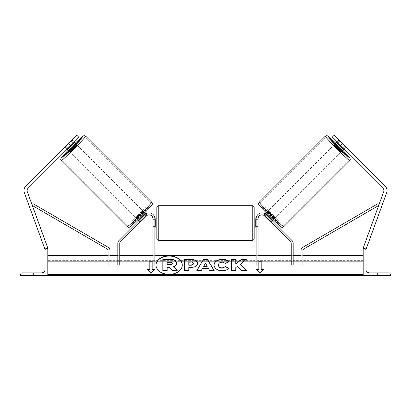 <?xml version="1.0" encoding="UTF-8"?>
<svg xmlns="http://www.w3.org/2000/svg" width="411" height="411" viewBox="0 0 411 411"><rect width="100%" height="100%" fill="white"/><g stroke="black" fill="none" stroke-linecap="round" stroke-linejoin="round"><path stroke-width="0.31" stroke-dasharray="2.06 1.54" d="M141.425 220.851L140.048 219.474L144.913 214.609A5.841 5.841 0 0 1 154.88 218.734A5.841 5.841 0 0 0 144.913 214.609L118.949 240.569A3.894 3.894 0 0 0 117.808 243.322L117.808 265.069L117.808 255.339L117.808 265.069L119.755 265.069L119.755 243.322A1.947 1.947 0 0 1 120.325 241.945L146.29 215.986L140.218 222.053L138.841 220.676L140.048 219.474L138.841 220.676L140.218 222.053L146.29 215.986A3.894 3.894 0 0 1 152.933 218.734A3.894 3.894 0 0 0 146.29 215.986A3.894 3.894 0 0 1 152.933 218.734L152.933 265.069L152.933 255.339L152.933 265.069L154.88 265.069L154.88 218.734A5.841 5.841 0 0 0 144.913 214.609L140.048 219.474L141.425 220.851M152.933 226.184L152.933 227.889L152.933 226.184L154.88 226.184L154.88 227.889L154.88 226.184L152.933 226.184M154.88 255.339L152.933 255.339L154.88 255.339M117.808 255.339L119.755 255.339L117.808 255.339M33.399 275.586L33.399 272.858L30.286 272.858L33.399 272.858L33.399 275.586L27.167 275.586L27.167 272.858L33.399 272.858L27.167 272.858L27.167 275.586L27.167 272.858L27.167 275.586L33.399 275.586L27.167 275.586L33.399 275.586L33.399 272.858L33.399 275.586M20.55 275.586L47.804 275.586L47.804 248.326L46.833 248.326A1.752 1.752 0 0 0 45.082 250.083L45.082 269.354A3.504 3.504 0 0 1 41.578 272.858L22.302 272.858A1.752 1.752 0 0 0 20.55 274.61L20.55 275.586M156.827 207.637L156.827 238.401M254.173 238.401L254.173 207.637M154.88 226.399L152.933 226.399L152.933 219.644L152.933 227.889L152.933 226.399L155.271 226.399L155.271 219.644L152.933 219.644L152.933 218.154L152.933 219.644L154.88 219.644M256.12 226.399L258.067 226.399L258.067 227.889L258.067 226.399L255.729 226.399L255.729 219.644L258.067 219.644L256.12 219.644M258.067 219.644L258.067 226.399L258.067 219.644M155.271 219.644L155.271 226.399L155.271 219.644M255.729 226.399L255.729 219.644L255.729 226.399M252.226 205.695L252.226 240.348M158.774 240.348L158.774 205.695M68.308 148.037L66.248 145.977L65.102 146.943L67.255 149.09L68.462 147.888L66.258 145.684L76.754 135.188L25.785 186.157A6.232 6.232 0 0 0 24.336 192.692L44.881 249.128L47.804 248.064L27.265 191.629A3.113 3.113 0 0 1 27.989 188.361L78.958 137.392L76.754 135.188L65.056 146.891L66.258 145.684L68.462 147.888L67.255 149.09L65.056 146.891M47.075 248.326L45.554 248.881M78.958 137.392L68.462 147.888L78.958 137.392L76.754 135.188L78.958 137.392M68.498 143.449L70.697 145.653M71.653 140.295L71.987 140.059L74.139 142.211M71.987 140.059L71.026 141.199L73.086 143.264M137.469 219.304L144.348 212.42L137.469 219.304L137.844 219.68M141.271 221L139.894 219.623M144.672 214.845L146.049 216.222M145.807 213.874L147.102 215.169L146.866 215.508M144.348 212.42L144.729 212.795M144.307 214.48L139.529 219.258L144.307 214.48L145.956 216.135L147.102 215.169M139.529 219.258L141.179 220.907L140.218 222.053M145.956 216.135L141.179 220.907M65.102 146.943L65.344 146.604M66.248 145.977L71.026 141.199M68.545 148.273L73.322 143.496L68.545 148.273L66.068 145.797M70.846 141.019L73.322 143.496M68.683 150.518L75.562 143.634M139.709 219.438L144.487 214.665M136.092 217.928L142.977 211.043L136.092 217.928L70.055 151.89L76.939 145.011L70.055 151.89M142.977 211.043L76.939 145.011M128.16 225.855A16.08 0.591 135 0 1 139.118 214.069A16.08 0.591 135 0 1 150.904 203.116A16.08 0.591 135 0 1 139.951 214.902A16.08 0.591 135 0 1 128.16 225.855L62.128 159.822A16.08 0.591 -45 0 0 73.913 148.869A16.08 0.591 -45 0 0 84.871 137.079A16.08 0.591 -45 0 0 73.081 148.037A16.08 0.591 -45 0 0 62.128 159.822M150.904 203.116L84.871 137.079M339.347 140.295L345.898 146.943L343.745 149.09L342.538 147.888L344.742 145.684L345.944 146.891L334.246 135.188L344.742 145.684L342.538 147.888L343.745 149.09L345.944 146.891M385.215 186.157A6.232 6.232 0 0 1 386.664 192.692L366.119 249.128L363.196 248.064L383.735 191.629A3.113 3.113 0 0 0 383.011 188.361L332.042 137.392L334.246 135.188L385.215 186.157M363.925 248.326L365.446 248.881M342.538 147.888L332.042 137.392L342.538 147.888M332.042 137.392L334.246 135.188L332.042 137.392M342.502 143.449L340.303 145.653M345.898 146.943L345.656 146.604M342.317 150.518L335.438 143.634M339.013 140.059L336.861 142.211M340.154 141.019L337.678 143.496L342.455 148.273L337.678 143.496M342.455 148.273L344.932 145.797M266.652 212.42L273.531 219.304L266.652 212.42L266.271 212.795M273.531 219.304L273.156 219.68M270.782 222.053L272.159 220.676L266.087 214.609A5.841 5.841 0 0 0 256.12 218.734L256.12 226.184L256.12 218.734A5.841 5.841 0 0 1 266.087 214.609A5.841 5.841 0 0 0 256.12 218.734L256.12 265.069L256.12 255.339L256.12 265.069L258.067 265.069L258.067 218.734A3.894 3.894 0 0 1 264.71 215.986L270.782 222.053L269.575 220.851L270.952 219.474L272.159 220.676L270.782 222.053L269.822 220.907L271.471 219.258L266.693 214.48L271.471 219.258M265.193 213.874L263.898 215.169L265.044 216.135L266.693 214.48M263.898 215.169L264.134 215.508M266.328 214.845L264.951 216.222M269.729 221L271.106 219.623M265.044 216.135L269.822 220.907M344.752 145.977L342.692 148.037M337.914 143.264L339.974 141.199M271.291 219.438L266.513 214.665M268.023 211.043L274.908 217.928L268.023 211.043L334.061 145.011L340.945 151.89L334.061 145.011M274.908 217.928L340.945 151.89M282.84 225.855A16.08 0.591 45 0 0 271.882 214.069A16.08 0.591 45 0 0 260.096 203.116A16.08 0.591 45 0 0 271.049 214.902A16.08 0.591 45 0 0 282.84 225.855L348.872 159.822A16.08 0.591 -135 0 1 337.087 148.869A16.08 0.591 -135 0 1 326.128 137.079A16.08 0.591 -135 0 1 337.919 148.037A16.08 0.591 -135 0 1 348.872 159.822M260.096 203.116L326.128 137.079M383.833 275.586L383.833 272.858L377.601 272.858L383.833 272.858L377.601 272.858L383.833 272.858L383.833 275.586L383.833 272.858L383.833 275.586L377.601 275.586L383.833 275.586M390.45 275.586L363.196 275.586L363.196 248.326L364.167 248.326A1.752 1.752 0 0 1 365.918 250.083L365.918 269.354A3.504 3.504 0 0 0 369.422 272.858L388.698 272.858A1.752 1.752 0 0 1 390.45 274.61L390.45 275.586M377.601 275.586L377.601 272.858L377.601 275.586M293.192 265.069L293.192 243.322A3.894 3.894 0 0 0 292.051 240.569L266.087 214.609L270.952 219.474L269.575 220.851L264.71 215.986L290.675 241.945A1.947 1.947 0 0 1 291.245 243.322L291.245 265.069L291.245 255.339L291.245 265.069L293.192 265.069M258.067 226.184L258.067 227.889L258.067 226.184L256.12 226.184L256.12 227.889L256.12 226.184L258.067 226.184M258.067 218.734A3.894 3.894 0 0 1 264.71 215.986A3.894 3.894 0 0 0 258.067 218.734M256.12 255.339L258.067 255.339L256.12 255.339M293.192 255.339L291.245 255.339L293.192 255.339M108.072 265.069L108.072 250.618A1.947 1.947 0 0 0 107.107 248.932L32.315 205.5L33.291 203.82L108.083 247.252A3.894 3.894 0 0 1 110.02 250.618L110.02 265.069L110.02 255.339L110.02 265.069L108.072 265.069M108.072 255.339L110.02 255.339L108.072 255.339M302.928 265.069L302.928 250.618A1.947 1.947 0 0 1 303.893 248.932L378.685 205.5L377.709 203.82L302.917 247.252A3.894 3.894 0 0 0 300.98 250.618L300.98 265.069L300.98 255.339L300.98 265.069L302.928 265.069M302.928 255.339L300.98 255.339L302.928 255.339M156.01 265.203A13.131 9.289 0 0 0 156.01 265.342A13.131 9.289 0 0 0 169.142 274.63A13.131 9.289 0 0 0 182.273 265.342A13.131 9.289 0 0 0 182.273 265.203M47.804 255.339L47.804 274.61L47.804 255.339M363.196 274.61L363.196 255.339L363.196 274.61L47.804 274.61L47.804 275.298L47.804 274.61M363.196 275.586L363.196 261.668L363.196 275.812L363.196 275.298L363.196 275.812L47.804 275.812L47.804 261.668L47.804 275.586M363.196 261.668L363.196 260.641L363.196 261.668L47.804 261.668L47.804 260.641L47.804 261.668L363.196 261.668M162.828 270.669L162.828 259.634L170.211 259.634C172.574 259.654 174.269 260.05 175.297 260.831L176.679 263.43M176.679 263.4L176.679 263.122M175.297 260.831L175.297 260.553M162.828 259.634L162.828 259.356M167.154 267.052L167.154 270.669M173.668 266.754L177.187 270.669M173.468 266.821L173.468 266.544M207.19 266.446L205.469 263.061M213.992 270.484L214.157 270.762L209.559 270.762L208.428 268.804L202.397 268.804L202.397 268.532M202.397 268.804L201.298 270.484M201.298 270.762L196.843 270.762L196.843 270.484M196.843 270.762L197.008 270.484M214.157 270.762L214.157 270.484M209.559 270.762L209.559 270.484M208.428 268.804L208.428 268.532M205.469 263.333L203.722 266.446M193.314 263.79L193.314 263.482M193.314 263.759C193.262 262.804 192.43 262.321 190.822 262.31L188.798 262.31L188.798 262.038M188.798 262.31L188.798 265.223M197.629 263.651C197.331 266.266 195.102 267.592 190.93 267.612L188.798 267.612L188.798 267.34M188.798 270.484L188.798 270.762L188.798 270.484M188.798 270.762L184.477 270.762L184.477 270.484L184.477 270.762M184.477 259.747L184.477 259.475M197.629 263.615L197.629 263.343M228.763 268.398L228.953 268.496C227.643 270.037 225.346 270.87 222.053 270.983C217.152 270.726 214.475 268.83 214.023 265.285L214.023 265.008M214.023 265.285L214.023 264.977M228.84 261.822L225.593 263.328M225.593 263.6L222.187 262.31C219.859 262.48 218.621 263.451 218.472 265.223L218.472 264.946M228.953 268.496L228.953 268.219M240.363 264.484L246.261 259.475M235.78 267.638L237.358 266.672L241.272 270.762L246.461 270.762L246.194 270.484M246.461 270.762L246.461 270.484M241.272 270.762L241.272 270.484M237.358 266.672L237.358 266.395M235.78 270.762L235.78 270.484L235.78 270.762L231.465 270.762L231.465 270.484L231.465 270.762M231.465 259.747L231.465 259.475M235.78 264.216L235.78 259.475M246.261 259.747L245.917 259.747M258.843 269.472L258.843 260.939M261.18 269.472L261.18 260.939M263.292 269.472L263.518 269.195M263.518 269.472L260.014 273.49M260.014 273.762L256.505 269.195M147.708 269.472L150.986 273.762L154.495 269.195M150.986 273.762L150.986 273.49M147.482 269.472L147.482 269.195M149.82 269.472L149.82 260.939M152.157 269.472L152.157 260.939M167.154 264.931L167.154 264.653L167.154 264.931L170.01 264.931C171.521 264.895 172.291 264.458 172.327 263.621L172.327 263.312M172.327 263.621L172.327 263.343M167.154 262.28L167.154 262.002M75.187 143.254A15.382 0.565 -45 0 0 68.303 150.138L75.187 143.254M61.249 160.701A17.329 0.632 135 0 1 73.05 148.001A17.329 0.632 135 0 1 85.75 136.2M151.782 202.233A17.329 0.632 -45 0 0 139.082 214.039A17.329 0.632 -45 0 0 127.282 226.738M130.035 226.738A15.382 0.565 135 0 1 140.511 215.462A15.382 0.565 135 0 1 151.782 204.986M335.813 143.254A15.382 0.565 -135 0 1 342.697 150.138L335.813 143.254M349.751 160.701A17.329 0.632 45 0 0 337.95 148.001A17.329 0.632 45 0 0 325.25 136.2M280.965 226.738A15.382 0.565 45 0 0 270.489 215.462A15.382 0.565 45 0 0 259.218 204.986M259.218 202.233A17.329 0.632 -135 0 1 271.918 214.039A17.329 0.632 -135 0 1 283.718 226.738M363.196 275.298L47.804 275.298M170.211 259.634L170.211 259.356M190.822 262.31L190.822 262.038M190.93 267.612L190.93 267.34M222.053 270.983L222.053 270.705M222.187 262.31L222.187 262.038M170.01 264.931L170.01 264.653M152.933 227.889L154.88 227.889L152.933 227.889M154.855 218.154L152.933 218.154M258.067 218.154L256.145 218.154M258.067 227.889L256.12 227.889L258.067 227.889M252.226 218.154L158.774 218.154M252.226 239.099L158.774 239.099M252.226 206.939L158.774 206.939M252.226 227.889L158.774 227.889M156.01 265.342L156.01 265.069M363.196 260.641L47.804 260.641M182.273 265.342L182.273 265.069"/><path stroke-width="0.62" d="M152.933 218.734A3.894 3.894 0 0 0 146.29 215.986L120.325 241.945A1.947 1.947 0 0 0 119.755 243.322L119.755 265.069L117.808 265.069L117.808 243.322A3.894 3.894 0 0 1 118.949 240.569L144.913 214.609A5.841 5.841 0 0 1 154.88 218.734L154.88 265.069L152.933 265.069L152.933 218.734M20.55 275.586L47.804 275.586L47.804 248.326L46.833 248.326A1.752 1.752 0 0 0 45.082 250.083L45.082 269.354A3.504 3.504 0 0 1 41.578 272.858L22.302 272.858A1.752 1.752 0 0 0 20.55 274.61L20.55 275.586M156.827 223.019L156.827 207.637C156.945 206.456 157.593 205.808 158.774 205.695L158.774 240.348C157.593 240.23 156.945 239.582 156.827 238.401L156.827 223.019M254.173 207.637L254.173 238.401C254.055 239.582 253.407 240.23 252.226 240.348L252.226 205.695C253.407 205.808 254.055 206.456 254.173 207.637M154.88 219.644L155.271 219.644L155.271 226.399L154.88 226.399M256.12 219.644L255.729 219.644L255.729 226.399L256.12 226.399M68.498 143.449L76.754 135.188L78.958 137.392L70.697 145.653L68.498 143.449L25.785 186.157A6.232 6.232 0 0 0 24.336 192.692L44.881 249.128L45.554 248.881M70.697 145.653L27.989 188.361A3.113 3.113 0 0 0 27.265 191.629L47.804 248.064L47.075 248.326M61.249 160.701L60.669 159.319L61.141 157.952L68.303 150.138A15.382 0.565 -45 0 0 61.249 157.952A15.382 0.565 -45 0 0 72.521 147.472A15.382 0.565 -45 0 0 82.996 136.2A15.382 0.565 -45 0 0 75.187 143.254L83.351 135.877L84.738 135.661L85.75 136.2A17.329 0.632 135 0 1 73.949 148.9A17.329 0.632 135 0 1 61.249 160.701L127.282 226.738A17.329 0.632 -45 0 0 139.981 214.932A17.329 0.632 -45 0 0 151.782 202.233L152.363 203.615C151.623 204.904 154.495 202.505 146.933 210.519L136.92 220.579L129.681 227.057C129.018 227.53 128.222 227.427 127.282 226.738M85.75 136.2L151.782 202.233M67.255 149.09L68.683 150.518L72.249 147.2L75.562 143.634L74.139 142.211M73.502 143.675L68.724 148.453L73.502 143.675L73.086 143.264M68.308 148.037L68.724 148.453M137.844 219.68L138.841 220.676M141.271 221L140.218 222.053M139.894 219.623L139.709 219.438L144.487 214.665L144.672 214.845M146.049 216.222L146.866 215.508M144.729 212.795L145.807 213.874M141.363 221.092L146.136 216.314M71.653 140.295L65.344 146.604M342.502 143.449L334.246 135.188L332.042 137.392L340.303 145.653L342.502 143.449L385.215 186.157A6.232 6.232 0 0 1 386.664 192.692L366.119 249.128L365.446 248.881M340.303 145.653L383.011 188.361A3.113 3.113 0 0 1 383.735 191.629L363.196 248.064L363.925 248.326M349.751 160.701L350.331 159.319L349.859 157.952L342.697 150.138A15.382 0.565 -135 0 1 349.751 157.952A15.382 0.565 -135 0 1 338.479 147.472A15.382 0.565 -135 0 1 328.004 136.2A15.382 0.565 -135 0 1 335.813 143.254L327.649 135.877L326.262 135.661L325.25 136.2A17.329 0.632 45 0 0 337.051 148.9A17.329 0.632 45 0 0 349.751 160.701L283.718 226.738A17.329 0.632 -135 0 1 271.019 214.932A17.329 0.632 -135 0 1 259.218 202.233L258.637 203.615C259.377 204.904 256.505 202.505 264.067 210.519L274.08 220.579L281.319 227.057C281.982 227.53 282.778 227.427 283.718 226.738M325.25 136.2L259.218 202.233M345.656 146.604L339.347 140.295M343.745 149.09L342.317 150.518L338.751 147.2L335.438 143.634L336.861 142.211M273.156 219.68L272.159 220.676M266.271 212.795L265.193 213.874M264.134 215.508L264.951 216.222M271.106 219.623L271.291 219.438L266.513 214.665L266.328 214.845M270.782 222.053L269.729 221M269.637 221.092L264.864 216.314M342.692 148.037L342.276 148.453L337.498 143.675L342.276 148.453M337.498 143.675L337.914 143.264M390.45 275.586L363.196 275.586L363.196 248.326L364.167 248.326A1.752 1.752 0 0 1 365.918 250.083L365.918 269.354A3.504 3.504 0 0 0 369.422 272.858L388.698 272.858A1.752 1.752 0 0 1 390.45 274.61L390.45 275.586M258.067 218.734A3.894 3.894 0 0 1 264.71 215.986L290.675 241.945A1.947 1.947 0 0 1 291.245 243.322L291.245 265.069L293.192 265.069L293.192 243.322A3.894 3.894 0 0 0 292.051 240.569L266.087 214.609A5.841 5.841 0 0 0 256.12 218.734L256.12 265.069L258.067 265.069L258.067 218.734M108.072 250.618L108.072 265.069L110.02 265.069L110.02 250.618A3.894 3.894 0 0 0 108.083 247.252L33.291 203.82L32.315 205.5L107.107 248.932A1.947 1.947 0 0 1 108.072 250.618M302.928 250.618L302.928 265.069L300.98 265.069L300.98 250.618A3.894 3.894 0 0 1 302.917 247.252L377.709 203.82L378.685 205.5L303.893 248.932A1.947 1.947 0 0 0 302.928 250.618M169.142 255.781A13.131 9.289 0 0 0 156.01 265.069A13.131 9.289 0 0 0 169.142 274.353A13.131 9.289 0 0 0 182.273 265.069A13.131 9.289 0 0 0 169.142 255.781M182.273 265.203A13.131 9.289 0 0 0 169.142 256.058A13.131 9.289 0 0 0 156.01 265.203M154.495 269.195L152.157 269.195L152.157 260.939L149.82 260.939L149.82 269.195L147.482 269.195L150.986 273.49L154.495 269.195M222.053 270.705C217.152 270.453 214.475 268.553 214.023 265.008L214.023 264.977C214.403 261.463 217.136 259.557 222.233 259.254C225.336 259.341 227.54 260.106 228.84 261.55L225.593 263.328L222.187 262.038C219.859 262.203 218.621 263.174 218.472 264.946L218.472 264.977C218.621 266.785 219.859 267.767 222.187 267.921L225.706 266.585L228.953 268.219C227.643 269.765 225.346 270.592 222.053 270.705M202.397 268.532L201.298 270.484L196.843 270.484L203.435 259.464L207.565 259.464L214.157 270.484L209.559 270.484L208.428 268.532L202.397 268.532M363.196 274.61L47.804 274.61M363.196 255.339L302.928 255.339M300.98 255.339L293.192 255.339M291.245 255.339L258.067 255.339M256.12 255.339L154.88 255.339M152.933 255.339L119.755 255.339M117.808 255.339L110.02 255.339M108.072 255.339L47.804 255.339M197.629 263.374C197.331 265.994 195.102 267.314 190.93 267.34L188.798 267.34L188.798 270.484L184.477 270.484L184.477 259.475L191.156 259.475C195.282 259.541 197.439 260.831 197.629 263.343L197.629 263.374M246.261 259.475L241.139 259.475L235.78 263.939L235.78 259.475L231.465 259.475L231.465 270.484L235.78 270.484L235.78 267.638L237.358 266.395L241.272 270.484L246.461 270.484L240.363 264.206L246.261 259.475M258.843 269.195L258.843 260.939L261.18 260.939L261.18 269.195L263.518 269.195L260.014 273.49L256.505 269.195L258.843 269.195L258.843 269.472L256.731 269.472M47.804 275.586L363.196 275.586M176.679 263.122L176.679 263.153C176.576 264.838 175.507 265.968 173.468 266.544L177.187 270.392L172.194 270.392L169.049 267.052L167.154 267.052L167.154 270.392L162.828 270.392L162.828 259.356L170.211 259.356C172.574 259.377 174.269 259.778 175.297 260.553L176.679 263.122M173.468 266.821C175.507 266.241 176.576 265.11 176.679 263.43L176.679 263.153M167.154 270.392L167.154 270.669L162.828 270.669L162.828 270.392M172.194 270.392L169.049 267.325L167.154 267.325M169.049 267.325L169.049 267.052M172.194 270.669L177.187 270.669L177.187 270.392M203.722 266.169L207.19 266.169L205.469 263.061L203.722 266.446L207.19 266.446L207.19 266.169M197.008 270.484L203.435 259.464M203.435 259.737L207.565 259.737L207.565 259.464M207.565 259.737L213.992 270.484M193.314 263.482C193.262 262.531 192.43 262.048 190.822 262.038L188.798 262.038L188.798 264.946L190.843 264.946C192.435 264.905 193.257 264.427 193.314 263.518L193.314 263.482M193.314 263.518L193.314 263.79C193.257 264.699 192.435 265.177 190.843 265.223L188.798 265.223L188.798 264.946M188.798 267.612L188.798 270.484M184.477 270.484L184.477 259.747L191.156 259.747C195.282 259.819 197.439 261.108 197.629 263.615M214.023 265.254C214.403 261.74 217.136 259.829 222.233 259.526C225.336 259.618 227.54 260.384 228.84 261.822M225.706 266.585L222.187 268.198C219.859 268.044 218.621 267.063 218.472 265.254L218.472 264.977M225.706 266.857L228.763 268.398M246.194 270.484L240.363 264.206M235.78 270.484L235.78 267.915M235.78 259.747L231.465 259.747L231.465 270.484M245.917 259.747L241.139 259.747L235.78 263.939M241.139 259.747L241.139 259.475M258.843 261.211L261.18 261.211M263.292 269.472L261.18 269.472L261.18 269.195M149.82 269.195L149.82 269.472L147.708 269.472M152.157 261.211L149.82 261.211M154.269 269.472L152.157 269.472L152.157 269.195M172.327 263.312C172.271 262.444 171.495 262.007 169.99 262.002L167.154 262.002L167.154 264.653L170.01 264.653C171.521 264.617 172.291 264.186 172.327 263.343L172.327 263.312M172.327 263.59C172.271 262.721 171.495 262.285 169.99 262.28L167.154 262.28L167.154 264.653M151.782 204.986A15.382 0.565 135 0 1 141.307 216.258A15.382 0.565 135 0 1 130.035 226.738M259.218 204.986A15.382 0.565 45 0 0 269.693 216.258A15.382 0.565 45 0 0 280.965 226.738M363.196 275.298L47.804 275.298M190.843 265.223L190.843 264.946M191.156 259.747L191.156 259.475M222.233 259.526L222.233 259.254M222.187 268.198L222.187 267.921M169.99 262.28L169.99 262.002M252.226 205.695L158.774 205.695M156.827 218.154L154.855 218.154M256.145 218.154L254.173 218.154M256.12 227.889L254.173 227.889M156.827 227.889L154.88 227.889M252.226 240.348L158.774 240.348"/></g></svg>
